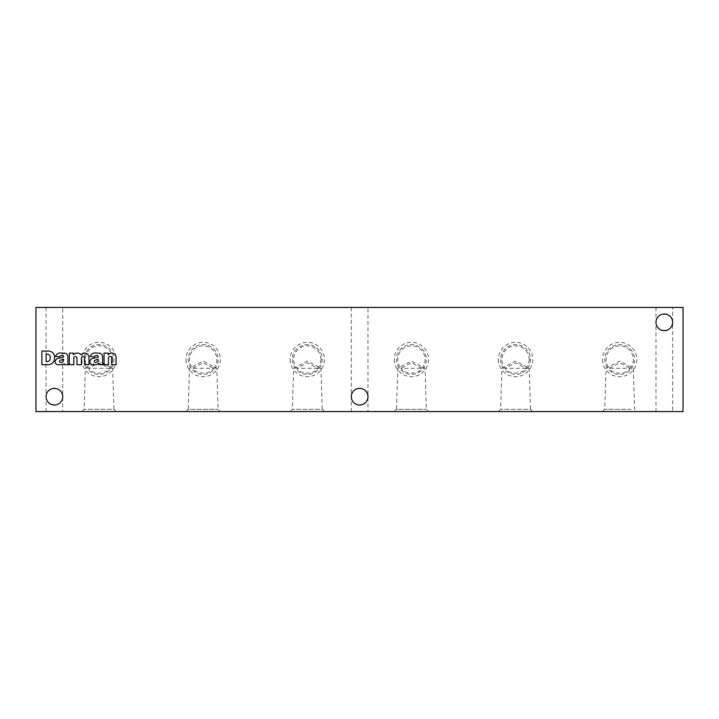 <?xml version="1.0" encoding="UTF-8"?>
<svg xmlns="http://www.w3.org/2000/svg" width="719" height="719" viewBox="0 0 719 719"><rect width="100%" height="100%" fill="white"/><g stroke="black" fill="none" stroke-linecap="round" stroke-linejoin="round"><path stroke-width="0.54" stroke-dasharray="3.6 2.7" d="M630.105 368.308A13.652 13.652 0 0 0 614.988 346.684A13.652 13.652 0 0 0 609.254 368.308L630.105 368.308C626.402 374.716 612.983 374.743 609.254 368.308L619.706 362.807L630.105 368.308M631.084 369.135A14.928 14.928 0 0 0 624.811 345.479A14.928 14.928 0 0 0 604.751 359.5A14.928 14.928 0 0 0 631.084 369.135M602.504 359.5A17.166 17.166 0 0 0 628.262 374.374A17.166 17.166 0 0 0 628.262 344.626A17.166 17.166 0 0 0 602.504 359.5M529.193 359.5A13.652 13.652 0 0 0 510.858 346.684A13.652 13.652 0 0 0 505.124 368.308L515.577 362.807L525.975 368.308A13.652 13.652 0 0 0 529.193 359.5M498.375 411.565L500.622 409.327L501.898 368.308L515.55 361.046L529.193 368.308L525.975 368.308C522.273 374.716 508.845 374.743 505.124 368.308L529.193 368.308L530.478 409.327L500.622 409.327L530.478 409.327L532.716 411.565L498.375 411.565L532.716 411.565M421.846 368.308A13.652 13.652 0 0 0 406.729 346.684A13.652 13.652 0 0 0 400.986 368.308L411.448 362.807L421.846 368.308C418.143 374.716 404.716 374.743 400.986 368.308L421.846 368.308M422.826 369.135A14.928 14.928 0 0 0 416.544 345.479A14.928 14.928 0 0 0 396.493 359.5A14.928 14.928 0 0 0 422.826 369.135M394.246 359.5A17.166 17.166 0 0 0 420.004 374.374A17.166 17.166 0 0 0 420.004 344.626A17.166 17.166 0 0 0 394.246 359.5M320.935 359.5A13.652 13.652 0 0 0 302.6 346.684A13.652 13.652 0 0 0 296.857 368.308L307.31 362.807L317.708 368.308A13.652 13.652 0 0 0 320.935 359.5M290.117 411.565L292.354 409.327L293.64 368.308L307.283 361.046L320.935 368.308L317.708 368.308C314.014 374.716 300.587 374.743 296.857 368.308L320.935 368.308L322.211 409.327L292.354 409.327L322.211 409.327L324.458 411.565L290.117 411.565L324.458 411.565M213.579 368.308A13.652 13.652 0 0 0 198.462 346.684A13.652 13.652 0 0 0 192.728 368.308L213.579 368.308C209.885 374.716 196.458 374.743 192.728 368.308L203.18 362.807L213.579 368.308M214.559 369.135A14.928 14.928 0 0 0 208.285 345.479A14.928 14.928 0 0 0 188.225 359.5A14.928 14.928 0 0 0 214.559 369.135M185.987 359.5A17.166 17.166 0 0 0 211.737 374.374A17.166 17.166 0 0 0 211.737 344.626A17.166 17.166 0 0 0 185.987 359.5M112.667 359.5A13.652 13.652 0 0 0 94.333 346.684A13.652 13.652 0 0 0 88.599 368.308L99.051 362.807L109.45 368.308A13.652 13.652 0 0 0 112.667 359.5M81.849 411.565L84.096 409.327L85.372 368.308L99.024 361.046L112.667 368.308L109.45 368.308C105.747 374.716 92.329 374.743 88.599 368.308L112.667 368.308L113.953 409.327L84.096 409.327L113.953 409.327L116.19 411.565L81.849 411.565L116.19 411.565M367.975 411.565L351.321 411.565L367.975 411.565L367.975 396.69C368.38 407.394 350.917 407.394 351.321 396.69C350.917 407.394 368.38 407.394 367.975 396.69C368.38 385.986 350.917 385.986 351.321 396.69C350.917 385.986 368.38 385.986 367.975 396.69A8.331 8.331 0 0 0 355.483 389.473A8.331 8.331 0 0 0 355.483 403.907A8.331 8.331 0 0 0 367.975 396.69L367.975 307.435L351.321 307.435L367.975 307.435M672.633 307.435L655.98 307.435L672.633 307.435L672.633 322.31C673.038 311.606 655.575 311.606 655.98 322.31C655.575 311.606 673.038 311.606 672.633 322.31A8.331 8.331 0 0 0 660.141 315.093A8.331 8.331 0 0 0 660.141 329.527A8.331 8.331 0 0 0 672.633 322.31C673.038 333.014 655.575 333.014 655.98 322.31C655.575 333.014 673.038 333.014 672.633 322.31L672.633 411.565L655.98 411.565L672.633 411.565M631.084 409.327L604.751 409.327L631.084 409.327M602.504 411.565L604.751 409.327L606.027 368.308L619.679 361.046L633.331 368.308L634.607 409.327L636.845 411.565L602.504 411.565L636.845 411.565M394.246 411.565L428.587 411.565L394.246 411.565L396.493 409.327L426.349 409.327L396.493 409.327L397.769 368.308L411.421 361.046L425.064 368.308L426.349 409.327L428.587 411.565M185.987 411.565L220.329 411.565L185.987 411.565L188.225 409.327L218.082 409.327L188.225 409.327L189.51 368.308L203.153 361.046L216.805 368.308L218.082 409.327L220.329 411.565M62.724 411.565L46.07 411.565L62.724 411.565L62.724 396.69A8.331 8.331 0 0 0 50.231 389.473A8.331 8.331 0 0 0 50.231 403.907A8.331 8.331 0 0 0 62.724 396.69C63.128 407.394 45.665 407.394 46.07 396.69C45.665 385.986 63.128 385.986 62.724 396.69C63.128 385.986 45.665 385.986 46.07 396.69C45.665 407.394 63.128 407.394 62.724 396.69L62.724 307.435L46.07 307.435L62.724 307.435M683.05 411.565L35.95 411.565L35.95 307.435L683.05 307.435L683.05 411.565M498.375 359.5A17.166 17.166 0 0 0 524.133 374.374A17.166 17.166 0 0 0 524.133 344.626A17.166 17.166 0 0 0 498.375 359.5M290.117 359.5A17.166 17.166 0 0 0 315.875 374.374A17.166 17.166 0 0 0 315.875 344.626A17.166 17.166 0 0 0 290.117 359.5M81.849 359.5A17.166 17.166 0 0 0 107.607 374.374A17.166 17.166 0 0 0 107.607 344.626A17.166 17.166 0 0 0 81.849 359.5M58.266 358.314A3.865 3.865 0 0 0 55.147 361.648L55.165 361.99A2.975 2.975 0 0 0 57.161 364.596L57.538 364.686A22.316 22.316 0 0 0 61.475 364.686L64.315 363.814L64.306 364.704L68.458 364.704A4.467 4.467 0 0 1 67.901 362.628L67.901 356.93A3.721 3.721 0 0 0 65.249 353.227L59.983 352.939A5.285 5.285 0 0 0 55.489 356.435L59.722 356.876A2.157 2.157 0 0 1 61.735 355.501L62.238 355.501A1.267 1.267 0 0 1 63.569 356.768L63.569 356.975A12.987 12.987 0 0 1 61.519 357.631L58.266 358.314M47.589 354.134L46.133 354.116L46.133 361.594L47.49 361.594A3.271 3.271 0 0 0 50.249 358.314L50.231 357.379A2.975 2.975 0 0 0 47.589 354.134M49.072 351.052L41.9 351.025L41.9 364.704L48.47 364.704A6.103 6.103 0 0 0 54.464 358.853L54.491 357.469A6.103 6.103 0 0 0 49.072 351.052M73.509 353.137L69.366 353.137L69.366 364.704L73.814 364.704L73.814 357.909A1.6 1.6 0 0 1 76.969 357.972L76.969 364.704L81.418 364.704L81.418 357.909A1.6 1.6 0 0 1 84.572 357.918L84.572 364.704L89.021 364.704L89.003 356.876A4.467 4.467 0 0 0 81.553 354.296L81.04 354.818A4.907 4.907 0 0 0 73.509 354.818L73.509 353.137M60.342 360.237A1.186 1.186 0 0 0 59.596 361.208L59.596 361.396A1.114 1.114 0 0 0 60.854 362.502L61.214 362.502A2.975 2.975 0 0 0 63.569 360.129L63.569 359.212L60.342 360.237M292.354 359.5A14.928 14.928 0 0 0 307.283 374.428A14.928 14.928 0 0 0 322.211 359.5A14.928 14.928 0 0 0 307.283 344.572A14.928 14.928 0 0 0 292.354 359.5M500.622 359.5A14.928 14.928 0 0 0 515.55 374.428A14.928 14.928 0 0 0 530.478 359.5A14.928 14.928 0 0 0 515.55 344.572A14.928 14.928 0 0 0 500.622 359.5M84.096 359.5A14.928 14.928 0 0 0 99.024 374.428A14.928 14.928 0 0 0 113.953 359.5A14.928 14.928 0 0 0 99.024 344.572A14.928 14.928 0 0 0 84.096 359.5M92.94 358.314A3.865 3.865 0 0 0 89.821 361.648L89.839 361.99A2.975 2.975 0 0 0 91.834 364.596L92.203 364.686A22.316 22.316 0 0 0 96.148 364.686L98.988 363.814L98.97 364.704L103.123 364.704A4.467 4.467 0 0 1 102.574 362.628L102.574 356.93A3.721 3.721 0 0 0 99.923 353.227L94.656 352.939A5.285 5.285 0 0 0 90.163 356.435L94.396 356.876A2.157 2.157 0 0 1 96.409 355.501L96.912 355.501A1.267 1.267 0 0 1 98.242 356.768L98.242 356.975A12.987 12.987 0 0 1 96.193 357.631L92.94 358.314M94.27 361.208L94.27 361.396A1.114 1.114 0 0 0 95.528 362.502L95.888 362.502A2.975 2.975 0 0 0 98.242 360.129L98.242 359.212L95.016 360.237A1.186 1.186 0 0 0 94.27 361.208M108.174 353.137L104.039 353.137L104.039 364.704L108.488 364.704L108.488 357.936A1.582 1.582 0 0 1 110.07 356.363A1.582 1.582 0 0 1 111.643 357.936L111.643 364.704L116.092 364.704L116.092 356.876A4.467 4.467 0 0 0 108.174 354.818L108.174 353.137M351.321 307.435L351.321 411.565M655.98 307.435L655.98 411.565M46.07 307.435L46.07 411.565"/><path stroke-width="1.08" d="M683.05 411.565L35.95 411.565L35.95 307.435L683.05 307.435L683.05 411.565M62.724 396.69A8.331 8.331 0 0 0 50.231 389.473A8.331 8.331 0 0 0 50.231 403.907A8.331 8.331 0 0 0 62.724 396.69M104.039 353.137L104.039 364.704L108.488 364.704L108.488 357.936A1.582 1.582 0 0 1 110.07 356.363A1.582 1.582 0 0 1 111.643 357.936L111.643 364.704L116.092 364.704L116.092 356.876A4.467 4.467 0 0 0 108.174 354.818L108.174 353.137L104.039 353.137M89.821 361.648L89.839 361.99A2.975 2.975 0 0 0 91.834 364.596L92.203 364.686A22.316 22.316 0 0 0 96.148 364.686L98.988 363.814L98.97 364.704L103.123 364.704A4.467 4.467 0 0 1 102.574 362.628L102.574 356.93A3.721 3.721 0 0 0 99.923 353.227L94.656 352.939A5.285 5.285 0 0 0 90.163 356.435L94.396 356.876A2.157 2.157 0 0 1 96.409 355.501L96.912 355.501A1.267 1.267 0 0 1 98.242 356.768L98.242 356.975A12.987 12.987 0 0 1 96.193 357.631L92.94 358.314A3.865 3.865 0 0 0 89.821 361.648M69.366 353.137L69.366 364.704L73.814 364.704L73.814 357.909A1.6 1.6 0 0 1 76.969 357.972L76.969 364.704L81.418 364.704L81.418 357.909A1.6 1.6 0 0 1 84.572 357.918L84.572 364.704L89.021 364.704L89.003 356.876A4.467 4.467 0 0 0 81.553 354.296L81.04 354.818A4.907 4.907 0 0 0 73.509 354.818L73.509 353.137L69.366 353.137M55.147 361.648L55.165 361.99A2.975 2.975 0 0 0 57.161 364.596L57.538 364.686A22.316 22.316 0 0 0 61.475 364.686L64.315 363.814L64.306 364.704L68.458 364.704A4.467 4.467 0 0 1 67.901 362.628L67.901 356.93A3.721 3.721 0 0 0 65.249 353.227L59.983 352.939A5.285 5.285 0 0 0 55.489 356.435L59.722 356.876A2.157 2.157 0 0 1 61.735 355.501L62.238 355.501A1.267 1.267 0 0 1 63.569 356.768L63.569 356.975A12.987 12.987 0 0 1 61.519 357.631L58.266 358.314A3.865 3.865 0 0 0 55.147 361.648M41.9 351.025L41.9 364.704L48.47 364.704A6.103 6.103 0 0 0 54.464 358.853L54.491 357.469A6.103 6.103 0 0 0 49.072 351.052L41.9 351.025M367.975 396.69A8.331 8.331 0 0 0 355.483 389.473A8.331 8.331 0 0 0 355.483 403.907A8.331 8.331 0 0 0 367.975 396.69M672.633 322.31A8.331 8.331 0 0 0 660.141 315.093A8.331 8.331 0 0 0 660.141 329.527A8.331 8.331 0 0 0 672.633 322.31M95.016 360.237A1.186 1.186 0 0 0 94.27 361.208L94.27 361.396A1.114 1.114 0 0 0 95.528 362.502L95.888 362.502A2.975 2.975 0 0 0 98.242 360.129L98.242 359.212L95.016 360.237M47.589 354.134L46.133 354.116L46.133 361.594L47.49 361.594A3.271 3.271 0 0 0 50.249 358.314L50.231 357.379A2.975 2.975 0 0 0 47.589 354.134M60.342 360.237A1.186 1.186 0 0 0 59.596 361.208L59.596 361.396A1.114 1.114 0 0 0 60.854 362.502L61.214 362.502A2.975 2.975 0 0 0 63.569 360.129L63.569 359.212L60.342 360.237"/></g></svg>
